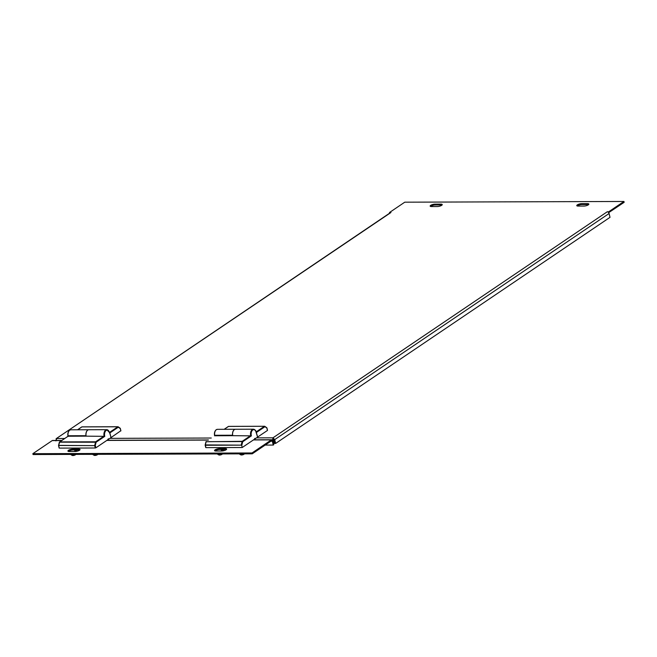 <?xml version="1.0" encoding="UTF-8"?>
<svg xmlns="http://www.w3.org/2000/svg" width="657" height="657" viewBox="0 0 657 657"><rect width="100%" height="100%" fill="white"/><g stroke="black" fill="none" stroke-linecap="round" stroke-linejoin="round"><path stroke-width="0.99" d="M75.752 454.398L75.621 454.595A1.831 0.55 166.2 0 1 72.87 455.531A1.831 0.55 166.2 0 1 72.237 455.424L71.211 454.866A2.751 0.821 -13.8 0 0 72.155 455.03A2.751 0.821 -13.8 0 0 75.087 454.398M70.956 454.414L71.013 454.652A2.751 0.821 -13.8 0 0 71.211 454.866M92.941 454.34L92.998 454.578A2.751 0.821 -13.8 0 0 93.195 454.792A2.751 0.821 -13.8 0 0 94.148 454.956A2.751 0.821 -13.8 0 0 97.08 454.332M97.745 454.324L97.614 454.521A1.831 0.55 166.2 0 1 94.863 455.457A1.831 0.55 166.2 0 1 94.23 455.35L93.195 454.792M58.678 445.397L59.713 441.915L95.626 441.8L104.061 436.092A4.813 2.891 -90.2 0 1 105.687 430.039A4.813 2.891 -90.2 0 1 106.771 429.686L88.843 429.744A4.813 2.891 89.8 0 0 86.141 436.149L104.783 436.347L96.103 442.218L95.29 445.454L95.865 447.828L95.249 448L94.665 445.627L95.626 441.8L96.103 442.218L59.557 442.161L58.744 445.389L94.665 445.627L58.555 445.462A0.46 0.46 0 0 0 58.555 445.684L59.327 448.115L95.249 448M108.035 439.213L108.471 438.786A4.813 2.891 -90.2 0 1 108.249 438.958A4.813 2.891 -90.2 0 1 108.011 439.098L108.093 439.558L95.865 447.828M217.566 453.938L217.623 454.168A2.751 0.821 -13.8 0 0 217.82 454.389A2.751 0.821 -13.8 0 0 218.765 454.545A2.751 0.821 -13.8 0 0 221.696 453.921M222.362 453.921L222.23 454.118A1.831 0.55 166.2 0 1 219.479 455.055A1.831 0.55 166.2 0 1 218.847 454.948L217.82 454.389M239.55 453.864L239.616 454.094A2.751 0.821 -13.8 0 0 239.805 454.316A2.751 0.821 -13.8 0 0 240.758 454.472A2.751 0.821 -13.8 0 0 243.69 453.847M244.355 453.847L244.223 454.044A1.831 0.55 166.2 0 1 241.472 454.981A1.831 0.55 166.2 0 1 240.84 454.874L239.805 454.316M256.164 432.06L256.23 432.602A4.353 2.612 89.8 0 0 252.773 429.982A4.353 2.612 89.8 0 0 251.393 435.862L242.712 441.742L241.743 445.569L242.219 447.516L254.702 439.073L254.62 438.621A4.813 2.891 89.8 0 0 254.859 438.482A4.813 2.891 89.8 0 0 255.08 438.309L255.212 438.728L257.61 437.119L255.877 431.583M59.327 448.115L58.678 445.742M61.618 440.568L52.207 440.592L32.85 453.691L252.033 452.969L271.39 439.878L253.43 439.935M242.219 447.516L205.937 447.639L205.288 445.257M215.874 451.031A3.211 0.961 166.2 0 1 214.535 450.595A3.211 0.961 166.2 0 1 216.104 449.314A3.211 0.961 166.2 0 1 219.438 448.624L225.302 448.6A3.211 0.961 166.2 0 1 226.632 449.043A3.211 0.961 166.2 0 1 225.064 450.316A3.211 0.961 166.2 0 1 221.738 451.014L215.874 451.031M78.692 449.084L72.828 449.101A3.211 0.961 -13.8 0 0 69.494 449.79A3.211 0.961 -13.8 0 0 67.926 451.072A3.211 0.961 -13.8 0 0 69.264 451.515L75.128 451.49A3.211 0.961 -13.8 0 0 78.454 450.801A3.211 0.961 -13.8 0 0 80.023 449.519A3.211 0.961 -13.8 0 0 78.692 449.084L78.897 449.93L73.034 449.946A3.211 0.961 -13.8 0 0 68.377 451.408M32.85 453.691L33.055 454.537L252.239 453.823L271.604 440.732A0.92 0.55 89.8 0 1 272.318 441.233L273.255 445.06L265.157 445.085M79.784 450.029A3.211 0.961 -13.8 0 0 78.897 449.93M214.987 450.932A3.211 0.961 166.2 0 1 219.643 449.47L225.507 449.454A3.211 0.961 166.2 0 1 226.394 449.552M252.239 453.823L252.033 452.969M52.207 440.592A1.831 1.1 -90.2 0 1 52.617 440.461L61.815 440.428M273.255 445.06L273.764 444.715L272.827 440.888A1.831 1.1 89.8 0 0 271.801 439.747A1.831 1.1 89.8 0 0 271.39 439.878M251.393 435.862L232.75 435.673A4.813 2.891 -90.2 0 1 235.452 429.267L253.38 429.21A4.813 2.891 -90.2 0 1 255.63 430.992M255.212 438.728L254.645 438.736M241.275 444.797L242.088 441.561L206.167 441.676L205.354 444.912L241.53 445.142L205.354 445.265L205.937 447.639M241.743 445.569L241.53 445.142M214.593 435.829C214.108 433.119 214.65 431.091 216.227 429.719L217.459 429.325A4.813 2.891 89.8 0 0 216.375 429.678A4.813 2.891 89.8 0 0 214.667 435.279L214.601 435.78L232.75 435.673M216.063 450.267L216.252 451.031M221.253 449.462L221.524 450.587L223.84 449.454M220.768 451.014L221.524 450.587M221.22 451.014A4.583 1.371 -13.8 0 0 223.125 450.102A4.583 1.371 -13.8 0 0 223.659 449.651A4.583 1.371 -13.8 0 0 223.708 449.602M109.267 432.06L109.62 433.078A4.353 2.612 89.8 0 0 106.163 430.466A4.353 2.612 89.8 0 0 104.783 436.347M109.555 432.544L109.62 433.078L109.604 432.569M108.602 439.213L111 437.595L109.85 432.922M86.141 436.149L68.114 436.232L59.557 441.956A0.46 0.46 0 0 0 59.368 442.227L58.555 445.462L59.138 448.049M74.611 451.49A4.583 1.371 -13.8 0 0 76.516 450.579A4.583 1.371 -13.8 0 0 77.05 450.135A4.583 1.371 -13.8 0 0 77.099 450.078M74.159 451.499L77.23 449.938M74.643 449.946L74.914 451.072M69.453 450.751L69.642 451.507M68.131 436.462L68.057 435.755L85.985 435.698A4.813 2.891 89.8 0 1 88.769 429.744A4.813 2.891 89.8 0 1 88.81 429.744M583.966 206.06L578.103 206.076A3.211 0.961 166.2 0 1 576.764 205.633A3.211 0.961 166.2 0 1 578.332 204.36A3.211 0.961 166.2 0 1 581.667 203.662L587.53 203.645A3.211 0.961 166.2 0 1 588.861 204.089A3.211 0.961 166.2 0 1 587.292 205.362A3.211 0.961 166.2 0 1 583.966 206.06M437.357 206.536A3.211 0.961 -13.8 0 0 440.683 205.838A3.211 0.961 -13.8 0 0 442.251 204.565A3.211 0.961 -13.8 0 0 440.921 204.122L435.057 204.146A3.211 0.961 -13.8 0 0 431.723 204.836A3.211 0.961 -13.8 0 0 430.154 206.117A3.211 0.961 -13.8 0 0 431.493 206.553L437.357 206.536M267.399 430.294L266.873 427.937M257.601 437.077L267.44 430.466M256.485 437.874L272.983 437.817L274.716 439.615L273.985 439.615L272.983 437.817L607.191 211.809L608.661 211.8L623.945 201.469L404.761 202.184L389.478 212.523L390.94 212.515L56.075 438.736L390.332 212.696A1.831 1.363 55.9 0 1 390.94 212.515M120.789 430.778L111.049 437.562L109.579 432.495M607.191 211.809A1.831 1.363 55.9 0 1 608.669 212.654L624.15 202.315L623.945 201.469M442.013 205.074A3.211 0.961 -13.8 0 0 441.126 204.976L435.263 204.992A3.211 0.961 -13.8 0 0 430.606 206.454M577.216 205.978A3.211 0.961 166.2 0 1 581.872 204.516L587.736 204.491A3.211 0.961 166.2 0 1 588.623 204.598M389.634 213.172L389.478 212.523M608.867 212.654L608.661 211.8M608.669 212.654A1.831 1.363 55.9 0 1 609.072 213.5L610.016 217.327L275.653 443.434L274.922 443.434L273.985 439.615M609.072 213.5L274.716 439.615L275.653 443.434M272.983 437.817L272.598 440.206L273.107 439.862L274.043 443.68L273.591 443.992M273.189 438.662L273.107 439.862M55.919 440.913L56.732 438.523L55.878 440.33M86.1 436.174L85.985 435.698M214.667 435.279L232.594 435.221A4.813 2.891 -90.2 0 1 235.378 429.267A4.813 2.891 -90.2 0 1 235.42 429.267M232.709 435.69L232.594 435.221M257.659 437.077L256.189 432.019M206.043 441.693L206.167 441.479A0.46 0.46 0 0 0 205.978 441.75L242.236 441.315L242.712 441.742L242.236 441.315L250.67 435.616A4.813 2.891 -90.2 0 1 252.296 429.563A4.813 2.891 -90.2 0 1 253.38 429.21C255.097 429.645 256.058 430.655 256.246 432.216M208.228 440.083L106.82 440.42M270.848 441.241L272.318 441.233M73.034 449.946L72.828 449.101M219.643 449.47L219.438 448.624M225.507 449.454L225.302 448.6M205.748 447.573L205.165 445.2A0.46 0.46 0 0 1 205.165 444.978L205.978 441.75L205.288 444.92M59.434 442.177L67.967 436.273M109.637 432.7L106.771 429.686A4.813 2.891 -90.2 0 1 109.021 431.477M67.983 436.305C67.499 433.604 68.041 431.567 69.617 430.204L70.849 429.801A4.813 2.891 89.8 0 0 69.765 430.154A4.813 2.891 89.8 0 0 68.057 435.755M67.991 435.854A4.353 2.612 -90.2 0 1 68.607 431.608M109.875 438.35L211.283 438.022M56.732 438.523L64.673 438.498M441.126 204.976L440.921 204.122M435.263 204.992L435.057 204.146M581.872 204.516L581.667 203.662M587.736 204.491L587.53 203.645M118.301 426.96L120.247 428.569L118.309 427.206L109.9 432.889M81.665 427.066L82.117 426.894M109.547 432.388L117.94 426.746L118.309 427.206L117.833 426.779L81.911 426.894L77.649 429.785M120.831 430.943L120.264 428.413M228.735 426.418L228.275 426.59M264.911 426.483L266.857 428.093L264.549 426.27L228.521 426.418L224.259 429.3M256.509 432.405L264.919 426.722L264.442 426.303L256.156 431.904M214.601 435.377A4.353 2.612 -90.2 0 1 215.217 431.123M222.501 450.965L222.386 450.521M107.017 440.28L208.425 439.952M253.627 439.804L271.801 439.747M75.892 451.441L75.777 451.006M120.913 430.836L120.33 428.463A0.46 0.46 0 0 0 120.149 428.2L118.203 426.828A0.46 0.46 0 0 0 117.94 426.746L82.018 426.861A0.46 0.46 0 0 0 81.764 426.943L77.559 429.785M70.849 429.801L88.769 429.744M267.522 430.351L266.939 427.986A0.46 0.46 0 0 0 266.758 427.715L264.812 426.352A0.46 0.46 0 0 0 264.549 426.27L228.628 426.385A0.46 0.46 0 0 0 228.373 426.459L224.168 429.3M235.378 429.267L217.459 429.325"/></g></svg>
